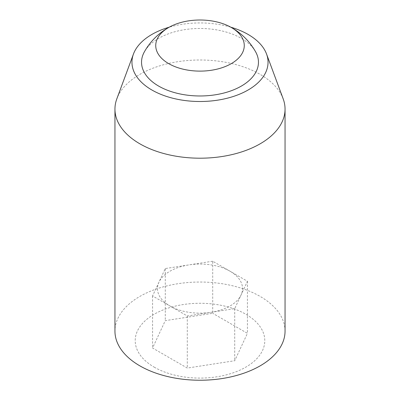 <?xml version="1.0" encoding="UTF-8"?>
<svg xmlns="http://www.w3.org/2000/svg" width="400" height="400" viewBox="0 0 400 400"><rect width="100%" height="100%" fill="white"/><g stroke="black" fill="none" stroke-linecap="round" stroke-linejoin="round"><path stroke-width="0.3" stroke-dasharray="2 1.5" d="M212.71 261.22L165.28 268.555L152.57 295.94L169.93 305.96A42.525 24.55 0 0 0 211.005 312.315A42.525 24.55 0 0 0 241.075 294.955A42.525 24.55 0 0 0 230.07 271.24A42.525 24.55 0 0 0 188.995 264.885A42.525 24.55 0 0 0 169.93 271.24A42.525 24.55 0 0 0 158.925 282.245A42.525 24.55 0 0 0 169.93 305.96L187.29 315.985L234.72 308.645L247.43 281.265L212.71 261.22L212.71 313.3L165.28 320.635L152.57 348.02L187.29 368.065L234.72 360.73L247.43 333.345L212.71 313.3M154.185 367.135A64.795 37.41 0 0 0 262.585 350.365A64.795 37.41 0 0 0 183.23 304.55A64.795 37.41 0 0 0 154.185 367.135M285.05 331.135A85.05 49.1 0 0 0 200 282.035A85.05 49.1 0 0 0 114.95 331.135M255.605 51.805A58.46 33.75 0 0 0 200 28.47A58.46 33.75 0 0 0 144.395 51.805M247.43 281.265L247.43 333.345M234.72 308.645L234.72 360.73M187.29 315.985L187.29 368.065M152.57 295.94L152.57 348.02M165.28 268.555L165.28 320.635M283.16 98.81A85.05 49.1 0 0 0 200 59.995A85.05 49.1 0 0 0 116.84 98.81M230.78 27.19A68.045 39.285 0 0 0 169.22 27.19"/><path stroke-width="0.6" d="M169.22 27.19A68.045 39.285 0 0 0 133.465 53.995L116.84 98.81A85.05 49.1 0 0 0 114.95 109.095L114.95 331.135A85.05 49.1 0 0 0 139.86 365.855A85.05 49.1 0 0 0 232.545 376.5A85.05 49.1 0 0 0 285.05 331.135L285.05 109.095A85.05 49.1 0 0 0 283.16 98.81L266.535 53.995A68.045 39.285 0 0 0 230.78 27.19M169.92 26.81A63.785 63.785 0 0 0 144.395 51.805A58.46 33.75 0 0 0 158.66 86.09A58.46 33.75 0 0 0 230.535 91.005A58.46 33.75 0 0 0 255.605 51.805A63.785 63.785 0 0 0 230.08 26.81A44.265 25.555 0 0 0 169.92 26.81A44.265 25.555 0 0 0 168.7 63.63A44.265 25.555 0 0 0 231.895 63.28A44.265 25.555 0 0 0 230.08 26.81M114.95 109.095A85.05 49.1 0 0 0 139.86 143.815A85.05 49.1 0 0 0 232.545 154.46A85.05 49.1 0 0 0 285.05 109.095M133.465 53.995A68.045 39.285 0 0 0 151.885 90A68.045 39.285 0 0 0 232.515 96.73A68.045 39.285 0 0 0 266.535 53.995"/></g></svg>
